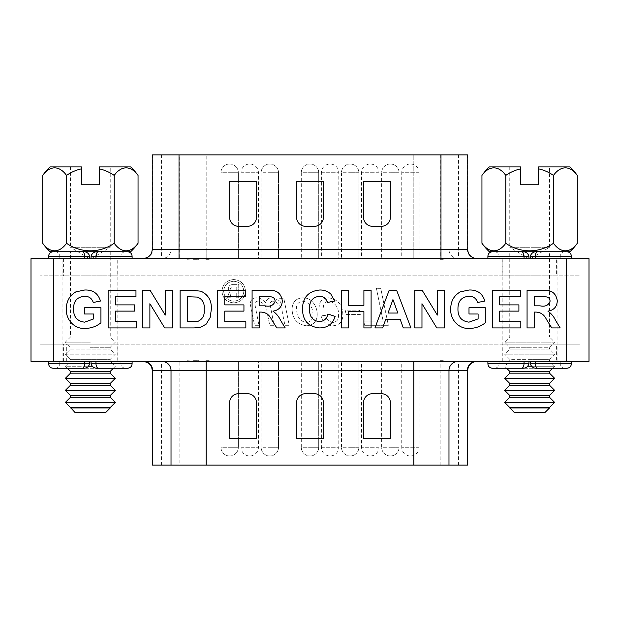 <?xml version="1.0" encoding="UTF-8"?>
<svg xmlns="http://www.w3.org/2000/svg" width="620" height="620" viewBox="0 0 620 620"><rect width="100%" height="100%" fill="white"/><g stroke="black" fill="none" stroke-linecap="round" stroke-linejoin="round"><path stroke-width="0.46" stroke-dasharray="3.1 2.33" d="M199.004 361.561L187.62 361.561L199.004 361.561L199.004 360.67L197.447 360.67L197.447 361.561M209.947 361.561L205.701 361.561L209.947 361.561L209.947 360.67L208.924 360.67L208.924 361.561M238.351 361.561L220.945 361.561L238.351 361.561L220.945 361.561L238.351 361.561L238.351 447.268L238.351 361.561M278.527 361.561L261.121 361.561L278.527 361.561L261.121 361.561L278.527 361.561L278.527 447.268L278.527 361.561M318.703 361.561L301.297 361.561L318.703 361.561L301.297 361.561L318.703 361.561L318.703 447.268L318.703 361.561M358.879 361.561L341.473 361.561L358.879 361.561L341.473 361.561L358.879 361.561L358.879 447.268L358.879 361.561M378.967 361.561L361.561 361.561L378.967 361.561L378.967 447.268A8.703 8.703 0 0 1 370.264 455.971A8.703 8.703 0 0 1 361.561 447.268L361.561 361.561M399.055 361.561L381.649 361.561L399.055 361.561L381.649 361.561L399.055 361.561L399.055 447.268L399.055 361.561M179.816 361.561L458.839 361.561L179.816 361.561L179.816 465.124L161.161 465.124L458.839 465.124L179.816 465.124M419.143 361.561L401.737 361.561L419.143 361.561L419.143 447.268A8.703 8.703 0 0 1 410.44 455.971A8.703 8.703 0 0 1 401.737 447.268L401.737 361.561M338.791 361.561L321.385 361.561L338.791 361.561L338.791 447.268A8.703 8.703 0 0 1 330.088 455.971A8.703 8.703 0 0 1 321.385 447.268L321.385 361.561M258.439 361.561L241.033 361.561L258.439 361.561L258.439 447.268A8.703 8.703 0 0 1 249.736 455.971A8.703 8.703 0 0 1 241.033 447.268L241.033 361.561M444.005 361.561L439.704 361.561L444.005 361.561L444.005 360.67L442.967 360.67L442.967 361.561M197.447 360.67L193.603 360.67L193.603 361.561M193.603 360.67L199.004 360.67M193.696 360.67L193.696 361.561M194.215 360.67L194.215 361.561M195.153 360.67L195.153 361.561M261.121 447.268L261.121 361.561L261.121 447.268A8.703 8.703 0 0 0 269.824 455.971A8.703 8.703 0 0 0 278.527 447.268A8.703 8.703 0 0 1 269.824 455.971A8.703 8.703 0 0 1 261.121 447.268L269.824 447.268L261.121 447.268M193.386 360.67L193.386 361.561M197.222 360.67L197.222 361.561M193.099 360.67L193.099 361.561M195.432 360.67L195.432 361.561M188.294 360.67L188.294 361.561L188.294 360.67M220.945 447.268L220.945 361.561L220.945 447.268A8.703 8.703 0 0 0 229.648 455.971A8.703 8.703 0 0 0 238.351 447.268A8.703 8.703 0 0 1 229.648 455.971A8.703 8.703 0 0 1 220.945 447.268L238.351 447.268L220.945 447.268M381.649 447.268L381.649 361.561L381.649 447.268A8.703 8.703 0 0 0 390.352 455.971A8.703 8.703 0 0 0 399.055 447.268A8.703 8.703 0 0 1 390.352 455.971A8.703 8.703 0 0 1 381.649 447.268L390.352 447.268L381.649 447.268M301.297 447.268L301.297 361.561L301.297 447.268A8.703 8.703 0 0 0 310 455.971A8.703 8.703 0 0 0 318.703 447.268A8.703 8.703 0 0 1 310 455.971A8.703 8.703 0 0 1 301.297 447.268L318.703 447.268L301.297 447.268M442.967 360.67L439.704 360.67L439.704 361.561L439.704 360.67L441.293 360.67L441.293 361.561L441.293 360.67L444.005 360.67M208.924 360.67L205.701 360.67L205.701 361.561L205.701 360.67L207.266 360.67L207.266 361.561L207.266 360.67L209.947 360.67M189.185 360.67L189.185 361.561M341.473 447.268L341.473 361.561L341.473 447.268A8.703 8.703 0 0 0 350.176 455.971A8.703 8.703 0 0 0 358.879 447.268A8.703 8.703 0 0 1 350.176 455.971A8.703 8.703 0 0 1 341.473 447.268L350.176 447.268L341.473 447.268M187.62 360.67L187.62 361.561M458.839 465.124L458.839 361.561M229.648 438.34L256.432 438.34L256.432 402.628A8.928 8.928 0 0 0 247.504 393.7L238.576 393.7A8.928 8.928 0 0 0 229.648 402.628L229.648 438.34L256.432 438.34L256.432 402.628A8.928 8.928 0 0 0 247.504 393.7L238.576 393.7A8.928 8.928 0 0 0 229.648 402.628L229.648 438.34L256.432 438.34L256.432 402.628A8.928 8.928 0 0 0 247.504 393.7L238.576 393.7A8.928 8.928 0 0 0 229.648 402.628L229.648 438.34L256.432 438.34L256.432 402.628A8.928 8.928 0 0 0 247.504 393.7L238.576 393.7A8.928 8.928 0 0 0 229.648 402.628L229.648 438.34L229.648 402.628A8.928 8.928 0 0 1 238.576 393.7L247.504 393.7A8.928 8.928 0 0 1 256.432 402.628L256.432 438.34L229.648 438.34L229.648 402.628A8.928 8.928 0 0 1 238.576 393.7L247.504 393.7A8.928 8.928 0 0 1 256.432 402.628L256.432 438.34L229.648 438.34L229.648 402.628A8.928 8.928 0 0 1 238.576 393.7L247.504 393.7A8.928 8.928 0 0 1 256.432 402.628L256.432 438.34L229.648 438.34M296.608 438.34L323.392 438.34L323.392 402.628A8.928 8.928 0 0 0 314.464 393.7L305.536 393.7A8.928 8.928 0 0 0 296.608 402.628L296.608 438.34L323.392 438.34L323.392 402.628A8.928 8.928 0 0 0 314.464 393.7L305.536 393.7A8.928 8.928 0 0 0 296.608 402.628L296.608 438.34L323.392 438.34L323.392 402.628A8.928 8.928 0 0 0 314.464 393.7L305.536 393.7A8.928 8.928 0 0 0 296.608 402.628L296.608 438.34L323.392 438.34L323.392 402.628A8.928 8.928 0 0 0 314.464 393.7L305.536 393.7A8.928 8.928 0 0 0 296.608 402.628L296.608 438.34L296.608 402.628A8.928 8.928 0 0 1 305.536 393.7L314.464 393.7A8.928 8.928 0 0 1 323.392 402.628L323.392 438.34L296.608 438.34L296.608 402.628A8.928 8.928 0 0 1 305.536 393.7L314.464 393.7A8.928 8.928 0 0 1 323.392 402.628L323.392 438.34L296.608 438.34L296.608 402.628A8.928 8.928 0 0 1 305.536 393.7L314.464 393.7A8.928 8.928 0 0 1 323.392 402.628L323.392 438.34L296.608 438.34M363.568 438.34L390.352 438.34L390.352 402.628A8.928 8.928 0 0 0 381.424 393.7L372.496 393.7A8.928 8.928 0 0 0 363.568 402.628L363.568 438.34L390.352 438.34L390.352 402.628A8.928 8.928 0 0 0 381.424 393.7L372.496 393.7A8.928 8.928 0 0 0 363.568 402.628L363.568 438.34L390.352 438.34L390.352 402.628A8.928 8.928 0 0 0 381.424 393.7L372.496 393.7A8.928 8.928 0 0 0 363.568 402.628L363.568 438.34L390.352 438.34L390.352 402.628A8.928 8.928 0 0 0 381.424 393.7L372.496 393.7A8.928 8.928 0 0 0 363.568 402.628L363.568 438.34L363.568 402.628A8.928 8.928 0 0 1 372.496 393.7L381.424 393.7A8.928 8.928 0 0 1 390.352 402.628L390.352 438.34L363.568 438.34L363.568 402.628A8.928 8.928 0 0 1 372.496 393.7L381.424 393.7A8.928 8.928 0 0 1 390.352 402.628L390.352 438.34L363.568 438.34L363.568 402.628A8.928 8.928 0 0 1 372.496 393.7L381.424 393.7A8.928 8.928 0 0 1 390.352 402.628L390.352 438.34L363.568 438.34M152.233 465.124L467.767 465.124M476.695 361.561L143.305 361.561L476.695 361.561M556.411 361.561L502.843 361.561L556.411 361.561L556.411 344.147L502.843 344.147L556.411 344.147M39.928 361.336L39.928 344.147L39.928 361.561L580.072 361.561L580.072 344.147L553.288 344.147L580.072 344.147L580.072 361.336M117.157 361.561L63.589 361.561L117.157 361.561L117.157 344.147L63.589 344.147L117.157 344.147M66.712 361.336L66.712 344.147L553.288 344.147L39.928 344.147L66.712 344.147L66.712 361.561M502.843 361.561L502.843 344.147M63.589 361.561L63.589 344.147M199.004 258.439L187.62 258.439L199.004 258.439L199.004 259.331L197.447 259.331L197.447 258.439M209.947 258.439L205.701 258.439L209.947 258.439L209.947 259.331L208.924 259.331L208.924 258.439M238.351 258.439L220.945 258.439L238.351 258.439L220.945 258.439L238.351 258.439L238.351 172.732L238.351 258.439M278.527 258.439L261.121 258.439L278.527 258.439L261.121 258.439L278.527 258.439L278.527 172.732L278.527 258.439M318.703 258.439L301.297 258.439L318.703 258.439L301.297 258.439L318.703 258.439L318.703 172.732L318.703 258.439M358.879 258.439L341.473 258.439L358.879 258.439L341.473 258.439L358.879 258.439L358.879 172.732L358.879 258.439M378.967 258.439L361.561 258.439L378.967 258.439L378.967 172.732A8.703 8.703 0 0 0 370.264 164.029A8.703 8.703 0 0 0 361.561 172.732L361.561 258.439M399.055 258.439L381.649 258.439L399.055 258.439L381.649 258.439L399.055 258.439L399.055 172.732L399.055 258.439M179.816 258.439L458.839 258.439L179.816 258.439L179.816 154.876L161.161 154.876L458.839 154.876L179.816 154.876M419.143 258.439L401.737 258.439L419.143 258.439L419.143 172.732A8.703 8.703 0 0 0 410.44 164.029A8.703 8.703 0 0 0 401.737 172.732L401.737 258.439M338.791 258.439L321.385 258.439L338.791 258.439L338.791 172.732A8.703 8.703 0 0 0 330.088 164.029A8.703 8.703 0 0 0 321.385 172.732L321.385 258.439M258.439 258.439L241.033 258.439L258.439 258.439L258.439 172.732A8.703 8.703 0 0 0 249.736 164.029A8.703 8.703 0 0 0 241.033 172.732L241.033 258.439M444.005 258.439L439.704 258.439L444.005 258.439L444.005 259.331L442.967 259.331L442.967 258.439M197.447 259.331L193.603 259.331L193.603 258.439M193.603 259.331L199.004 259.331M193.696 259.331L193.696 258.439M194.215 259.331L194.215 258.439M195.153 259.331L195.153 258.439M261.121 172.732L261.121 258.439L261.121 172.732A8.703 8.703 0 0 1 269.824 164.029A8.703 8.703 0 0 1 278.527 172.732A8.703 8.703 0 0 0 269.824 164.029A8.703 8.703 0 0 0 261.121 172.732L269.824 172.732L261.121 172.732M193.386 259.331L193.386 258.439M197.222 259.331L197.222 258.439M193.099 259.331L193.099 258.439M195.432 259.331L195.432 258.439M188.294 259.331L188.294 258.439L188.294 259.331M220.945 172.732L220.945 258.439L220.945 172.732A8.703 8.703 0 0 1 229.648 164.029A8.703 8.703 0 0 1 238.351 172.732A8.703 8.703 0 0 0 229.648 164.029A8.703 8.703 0 0 0 220.945 172.732L238.351 172.732L220.945 172.732M381.649 172.732L381.649 258.439L381.649 172.732A8.703 8.703 0 0 1 390.352 164.029A8.703 8.703 0 0 1 399.055 172.732A8.703 8.703 0 0 0 390.352 164.029A8.703 8.703 0 0 0 381.649 172.732L390.352 172.732L381.649 172.732M301.297 172.732L301.297 258.439L301.297 172.732A8.703 8.703 0 0 1 310 164.029A8.703 8.703 0 0 1 318.703 172.732A8.703 8.703 0 0 0 310 164.029A8.703 8.703 0 0 0 301.297 172.732L318.703 172.732L301.297 172.732M442.967 259.331L439.704 259.331L439.704 258.439L439.704 259.331L441.293 259.331L441.293 258.439L441.293 259.331L444.005 259.331M208.924 259.331L205.701 259.331L205.701 258.439L205.701 259.331L207.266 259.331L207.266 258.439L207.266 259.331L209.947 259.331M189.185 259.331L189.185 258.439M341.473 172.732L341.473 258.439L341.473 172.732A8.703 8.703 0 0 1 350.176 164.029A8.703 8.703 0 0 1 358.879 172.732A8.703 8.703 0 0 0 350.176 164.029A8.703 8.703 0 0 0 341.473 172.732L350.176 172.732L341.473 172.732M187.62 259.331L187.62 258.439M458.839 154.876L458.839 258.439M229.648 181.66L256.432 181.66L256.432 217.372A8.928 8.928 0 0 1 247.504 226.3L238.576 226.3A8.928 8.928 0 0 1 229.648 217.372L229.648 181.66L256.432 181.66L256.432 217.372A8.928 8.928 0 0 1 247.504 226.3L238.576 226.3A8.928 8.928 0 0 1 229.648 217.372L229.648 181.66L256.432 181.66L256.432 217.372A8.928 8.928 0 0 1 247.504 226.3L238.576 226.3A8.928 8.928 0 0 1 229.648 217.372L229.648 181.66L256.432 181.66L256.432 217.372A8.928 8.928 0 0 1 247.504 226.3L238.576 226.3A8.928 8.928 0 0 1 229.648 217.372L229.648 181.66L229.648 217.372A8.928 8.928 0 0 0 238.576 226.3L247.504 226.3A8.928 8.928 0 0 0 256.432 217.372L256.432 181.66L229.648 181.66L229.648 217.372A8.928 8.928 0 0 0 238.576 226.3L247.504 226.3A8.928 8.928 0 0 0 256.432 217.372L256.432 181.66L229.648 181.66L229.648 217.372A8.928 8.928 0 0 0 238.576 226.3L247.504 226.3A8.928 8.928 0 0 0 256.432 217.372L256.432 181.66L229.648 181.66M296.608 181.66L323.392 181.66L323.392 217.372A8.928 8.928 0 0 1 314.464 226.3L305.536 226.3A8.928 8.928 0 0 1 296.608 217.372L296.608 181.66L323.392 181.66L323.392 217.372A8.928 8.928 0 0 1 314.464 226.3L305.536 226.3A8.928 8.928 0 0 1 296.608 217.372L296.608 181.66L323.392 181.66L323.392 217.372A8.928 8.928 0 0 1 314.464 226.3L305.536 226.3A8.928 8.928 0 0 1 296.608 217.372L296.608 181.66L323.392 181.66L323.392 217.372A8.928 8.928 0 0 1 314.464 226.3L305.536 226.3A8.928 8.928 0 0 1 296.608 217.372L296.608 181.66L296.608 217.372A8.928 8.928 0 0 0 305.536 226.3L314.464 226.3A8.928 8.928 0 0 0 323.392 217.372L323.392 181.66L296.608 181.66L296.608 217.372A8.928 8.928 0 0 0 305.536 226.3L314.464 226.3A8.928 8.928 0 0 0 323.392 217.372L323.392 181.66L296.608 181.66L296.608 217.372A8.928 8.928 0 0 0 305.536 226.3L314.464 226.3A8.928 8.928 0 0 0 323.392 217.372L323.392 181.66L296.608 181.66M363.568 181.66L390.352 181.66L390.352 217.372A8.928 8.928 0 0 1 381.424 226.3L372.496 226.3A8.928 8.928 0 0 1 363.568 217.372L363.568 181.66L390.352 181.66L390.352 217.372A8.928 8.928 0 0 1 381.424 226.3L372.496 226.3A8.928 8.928 0 0 1 363.568 217.372L363.568 181.66L390.352 181.66L390.352 217.372A8.928 8.928 0 0 1 381.424 226.3L372.496 226.3A8.928 8.928 0 0 1 363.568 217.372L363.568 181.66L390.352 181.66L390.352 217.372A8.928 8.928 0 0 1 381.424 226.3L372.496 226.3A8.928 8.928 0 0 1 363.568 217.372L363.568 181.66L363.568 217.372A8.928 8.928 0 0 0 372.496 226.3L381.424 226.3A8.928 8.928 0 0 0 390.352 217.372L390.352 181.66L363.568 181.66L363.568 217.372A8.928 8.928 0 0 0 372.496 226.3L381.424 226.3A8.928 8.928 0 0 0 390.352 217.372L390.352 181.66L363.568 181.66L363.568 217.372A8.928 8.928 0 0 0 372.496 226.3L381.424 226.3A8.928 8.928 0 0 0 390.352 217.372L390.352 181.66L363.568 181.66M467.767 154.876L152.233 154.876M476.695 258.439L143.305 258.439L476.695 258.439M556.411 258.439L502.843 258.439L556.411 258.439L556.411 275.853L502.843 275.853L556.411 275.853M580.072 258.664L580.072 275.853L580.072 258.439L39.928 258.439L39.928 275.853L580.072 275.853L39.928 275.853L39.928 258.664M117.157 258.439L63.589 258.439L117.157 258.439L117.157 275.853L63.589 275.853L117.157 275.853M502.843 258.439L502.843 275.853M63.589 258.439L63.589 275.853M90.373 337.009L110.236 337.009L90.373 337.009M90.373 342.139L65.371 342.139L90.373 342.139M90.373 347.278L110.236 347.278L90.373 347.278M90.373 251.743L110.236 251.743L70.51 251.743L90.373 251.743L70.51 251.743L70.51 337.009L65.371 342.139L70.51 347.278L70.51 349.06L110.236 349.06L70.51 349.06L65.371 354.19L115.367 354.19L65.371 354.19L70.51 359.329L110.236 359.329L70.51 359.329L70.51 361.111L110.236 361.111L70.51 361.111L65.371 366.25L88.582 366.25M50.05 251.743L130.696 251.743M138.051 243.265A41.462 20.731 90 0 1 114.212 243.265A41.462 41.462 0 0 1 66.534 243.265A41.462 20.731 -90 0 1 42.695 243.265M42.695 175.413A41.462 20.731 -90 0 1 66.534 175.413L66.534 243.265M130.696 166.927L99.301 166.927L110.236 166.927L99.301 166.927L99.301 184.783L90.373 184.783L99.301 184.783L99.301 166.927L99.301 184.783L81.445 184.783L81.445 168.842A41.462 41.462 0 0 0 66.534 175.413M99.301 168.842A41.462 41.462 0 0 1 114.212 175.413L114.212 243.265M114.212 175.413A41.462 20.731 90 0 1 138.051 175.413M50.05 166.927L81.445 166.927L81.445 168.842M90.373 184.783L81.445 184.783L81.445 166.927L81.445 184.783L90.373 184.783M92.163 366.25L65.371 366.25L67.379 368.257M81.445 166.927L70.51 166.927L70.51 247.279L110.236 247.279L70.51 247.279L90.373 259.214L110.236 247.279L110.236 166.927M110.236 371.38L70.51 371.38M70.51 373.163L110.236 373.163M115.367 378.301L65.371 378.301M110.236 383.431L70.51 383.431M70.51 385.221L110.236 385.221M115.367 390.352L65.371 390.352M110.236 395.483L70.51 395.483M70.51 397.273L110.236 397.273M115.367 402.403L65.371 402.403M110.236 407.542L70.51 407.542M110.236 407.983L70.51 407.983M74.974 412.447L105.772 412.447M555.636 320.509L560.178 327.918L551.761 327.918L546.437 319.416C544.244 314.704 540.725 312.255 535.874 312.077L534.262 312.077L534.262 327.918L527.062 327.918L527.062 290.486L542.771 290.486C551.219 289.524 556.055 292.981 557.295 300.855C556.985 306.799 553.854 310.233 547.909 311.147C551.296 313.557 553.877 316.673 555.636 320.509M540.384 296.724L534.262 296.724L534.262 305.838L540.059 305.838C545.244 306.923 548.591 305.373 550.095 301.188C549.948 298.685 548.615 297.244 546.104 296.841L540.384 296.724M485.313 322.795C480.709 326.476 475.447 328.344 469.518 328.399C458.839 329.282 450.012 319.502 450.763 309.07C450.647 301.444 453.817 295.709 460.265 291.857L469.115 290.005C477.284 289.734 482.531 293.415 484.832 301.041L477.64 302.483C476.253 298.367 473.386 296.29 469.014 296.244C461.567 296.918 457.886 301.095 457.963 308.768C457.723 316.727 461.404 321.191 468.999 322.16L478.113 318.882L478.113 313.999L468.999 313.999L468.999 307.76L485.313 307.76L485.313 322.795M245.381 296.724L224.742 296.724L224.742 304.885L243.939 304.885L243.939 311.116L224.742 311.116L224.742 321.679L245.853 321.679L245.853 327.918L217.542 327.918L217.542 290.486L245.381 290.486L245.381 296.724M164.688 327.918L149.885 303.699L149.885 327.918L142.685 327.918L142.685 290.486L150.203 290.486L165.238 315.076L165.238 290.486L172.438 290.486L172.438 327.918L164.688 327.918M210.165 317.525L206.173 324.136L200.896 327.12L194.246 327.918L180.11 327.918L180.11 290.486L193.843 290.486L200.927 291.199C208.413 294.779 211.87 300.901 211.304 309.558L210.165 317.525M437.325 290.486L444.525 290.486L444.525 327.918L436.782 327.918L421.972 303.699L421.972 327.918L414.772 327.918L414.772 290.486L422.29 290.486L437.325 315.076L437.325 290.486M134.525 304.885L134.525 311.116L115.328 311.116L115.328 321.679L136.447 321.679L136.447 327.918L108.136 327.918L108.136 290.486L135.966 290.486L135.966 296.724L115.328 296.724L115.328 304.885L134.525 304.885M385.779 319.277L382.618 327.918L374.945 327.918L389.089 290.486L396.715 290.486L410.936 327.918L403.302 327.918L400.148 319.277L385.779 319.277M302.483 309.279C302.591 297.538 308.365 291.113 319.812 290.005C324.051 289.912 327.732 291.276 330.847 294.097L334.637 301.041L327.438 302.483C326.252 298.437 323.539 296.36 319.308 296.244C312.449 297.267 309.24 301.436 309.682 308.737C309.124 316.216 312.317 320.524 319.261 321.679C324.004 321.315 326.887 318.757 327.918 313.999L335.11 316.401C332.762 324.035 327.577 327.872 319.556 327.918C308.45 326.825 302.762 320.618 302.483 309.279M73.579 308.768C73.338 316.727 77.019 321.191 84.615 322.16L93.736 318.882L93.736 313.999L84.615 313.999L84.615 307.76L100.936 307.76L100.936 322.795C96.332 326.476 91.062 328.344 85.134 328.399C74.454 329.282 65.635 319.502 66.386 309.07C66.27 301.444 69.44 295.709 75.88 291.857L84.731 290.005C92.907 289.734 98.146 293.415 100.456 301.041L93.256 302.483C91.876 298.367 89.001 296.29 84.63 296.244C77.19 296.918 73.509 301.095 73.579 308.768M363.909 290.486L371.101 290.486L371.101 327.918L363.909 327.918L363.909 311.596L348.548 311.596L348.548 327.918L341.349 327.918L341.349 290.486L348.548 290.486L348.548 305.358L363.909 305.358L363.909 290.486M518.909 304.885L518.909 311.116L499.712 311.116L499.712 321.679L520.823 321.679L520.823 327.918L492.512 327.918L492.512 290.486L520.343 290.486L520.343 296.724L499.712 296.724L499.712 304.885L518.909 304.885M252.092 290.486L267.801 290.486C276.249 289.524 281.085 292.981 282.325 300.855C282.015 306.799 278.884 310.233 272.94 311.147C276.326 313.557 278.907 316.673 280.666 320.509L285.208 327.918L276.791 327.918L271.467 319.416C269.274 314.704 265.755 312.255 260.904 312.077L259.292 312.077L259.292 327.918L252.092 327.918L252.092 290.486M528.961 258.664L487.893 258.664L528.961 258.439M535.207 258.664L571.369 258.664L535.207 258.439M529.627 258.664L557.086 258.664L529.627 258.664M90.373 258.664L48.631 258.664L90.373 258.664M589 258.664L31 258.664L31 361.336L53.32 361.336L53.32 258.664M89.698 361.336L132.107 361.336L48.631 361.336L89.698 361.561M528.961 361.336L571.369 361.336L487.893 361.336L528.961 361.561M529.627 361.336L557.086 361.336L529.627 361.336M90.373 361.336L62.915 361.336L90.373 361.336M566.68 258.664L566.68 361.336L53.32 361.336M566.68 361.336L589 361.336M197.385 297.081L187.31 296.724L187.31 321.679L198.028 321.315C202.825 319.037 204.856 315.007 204.104 309.217C204.809 303.226 202.562 299.181 197.385 297.081M388.035 313.038L397.854 313.038L392.94 299.599L388.035 313.038M265.414 296.724L259.292 296.724L259.292 305.838L265.089 305.838C270.274 306.923 273.622 305.373 275.133 301.188C274.978 298.685 273.645 297.244 271.134 296.841L265.414 296.724M284.921 325.314L289.253 325.314L283.813 298.29L279.473 298.29L280.449 303.118C278.334 299.964 275.443 298.197 271.793 297.817C268.476 297.925 266.406 299.584 265.585 302.793C263.392 299.739 260.454 298.081 256.781 297.817C252.572 297.918 250.395 300.065 250.255 304.265L254.58 325.314L258.92 325.314L254.843 304.025C254.983 302.142 256.006 301.18 257.928 301.134C263.601 302.49 266.662 306.264 267.112 312.457L269.747 325.314L274.087 325.314L270.01 304.133C270.103 302.289 271.064 301.289 272.893 301.134C278.659 302.591 281.821 306.466 282.387 312.751L284.921 325.314L289.253 325.314L283.813 298.29L279.473 298.29L280.449 303.118C278.334 299.964 275.443 298.197 271.793 297.817C268.476 297.925 266.406 299.584 265.585 302.793C263.392 299.739 260.454 298.081 256.781 297.817C252.572 297.918 250.395 300.065 250.255 304.265L254.58 325.314L258.92 325.314L254.843 304.025C254.983 302.142 256.006 301.18 257.928 301.134C263.601 302.49 266.662 306.264 267.112 312.457L269.747 325.314L274.087 325.314L270.01 304.133C270.103 302.289 271.064 301.289 272.893 301.134C278.659 302.591 281.821 306.466 282.387 312.751L284.921 325.314M333.072 322.47C329.019 321.827 326.43 319.455 325.283 315.355L321.021 315.836C322.857 321.927 326.88 325.244 333.072 325.787C339.466 325.19 342.721 321.625 342.821 315.076C342.759 305.055 338.009 299.297 328.561 297.817C322.702 298.034 319.556 301.033 319.122 306.822L323.384 307.303C323.462 303.544 325.329 301.49 328.98 301.134C335.699 302.994 338.892 307.753 338.559 315.402C338.714 319.463 336.885 321.819 333.072 322.47C329.019 321.827 326.43 319.455 325.283 315.355L321.021 315.836C322.857 321.927 326.88 325.244 333.072 325.787C339.466 325.19 342.721 321.625 342.821 315.076C342.759 305.055 338.009 299.297 328.561 297.817C322.702 298.034 319.556 301.033 319.122 306.822L323.384 307.303C323.462 303.544 325.329 301.49 328.98 301.134C335.699 302.994 338.892 307.753 338.559 315.402C338.714 319.463 336.885 321.819 333.072 322.47M364.63 325.314L388.329 325.314L380.75 288.339L376.41 288.339L383.113 321.044L363.684 321.044L364.63 325.314L388.329 325.314L380.75 288.339L376.41 288.339L383.113 321.044L363.684 321.044L364.63 325.314M346.138 314.41L360.36 314.41L359.414 310.147L345.193 310.147L346.138 314.41L360.36 314.41L359.414 310.147L345.193 310.147L346.138 314.41M306.388 325.787C313.185 325.376 316.797 321.796 317.223 315.022C317.324 310.116 315.797 305.792 312.658 302.056C309.992 299.181 306.699 297.771 302.769 297.817C295.918 298.336 292.361 302.064 292.097 309C292.291 318.75 297.05 324.345 306.388 325.787C313.185 325.376 316.797 321.796 317.223 315.022C317.324 310.116 315.797 305.792 312.658 302.056C309.992 299.181 306.699 297.771 302.769 297.817C295.918 298.336 292.361 302.064 292.097 309C292.291 318.75 297.05 324.345 306.388 325.787M233.732 279.55C226.61 280.201 222.673 284.084 221.929 291.199C222.65 298.321 226.587 302.219 233.732 302.885C240.862 302.227 244.807 298.352 245.559 291.253C244.83 284.107 240.893 280.209 233.732 279.55C226.61 280.201 222.673 284.084 221.929 291.199C222.65 298.321 226.587 302.219 233.732 302.885C240.862 302.227 244.807 298.352 245.559 291.253C244.83 284.107 240.893 280.209 233.732 279.55M492.357 251.743L537.835 251.743M549.49 251.743L509.764 251.743L549.49 251.743L549.49 337.009L529.627 337.009L549.49 337.009L554.629 342.139L529.627 342.139L554.629 342.139L549.49 347.278L529.627 347.278L549.49 347.278L549.49 349.06L529.627 349.06L549.49 349.06L554.629 354.19L529.627 354.19L554.629 354.19L549.49 359.329L529.627 359.329L549.49 359.329L549.49 361.111L529.627 361.111L549.49 361.111L554.629 366.25L527.837 366.25M53.095 251.743L98.58 251.743M53.095 368.257L127.642 368.257M537.835 368.257L522.365 368.257M98.58 368.257L82.165 368.257M492.357 368.257L566.905 368.257M243.846 291.253C243.203 297.321 239.824 300.638 233.709 301.18C227.618 300.607 224.262 297.282 223.642 291.214C224.269 285.146 227.625 281.829 233.709 281.255C239.847 281.805 243.226 285.138 243.846 291.253C243.203 297.321 239.824 300.638 233.709 301.18C227.618 300.607 224.262 297.282 223.642 291.214C224.269 285.146 227.625 281.829 233.709 281.255C239.847 281.805 243.226 285.138 243.846 291.253M296.368 308.923C296.337 304.335 298.522 301.738 302.917 301.134C309.644 302.754 312.992 307.257 312.961 314.635C313.046 319.277 310.86 321.888 306.412 322.47C301.522 321.695 298.445 318.804 297.158 313.813L296.368 308.923C296.337 304.335 298.522 301.738 302.917 301.134C309.644 302.754 312.992 307.257 312.961 314.635C313.046 319.277 310.86 321.888 306.412 322.47C301.522 321.695 298.445 318.804 297.158 313.813L296.368 308.923M238.723 297.763L238.723 284.673L233.19 284.673C230.384 284.44 228.811 285.657 228.478 288.339L228.718 290.059L230.028 291.229L228.478 294.206L227.625 297.763L230.183 297.763L230.47 294.632C230.725 293.221 231.64 292.656 233.213 292.927L236.731 292.927L236.731 297.763L238.723 297.763L238.723 284.673L233.19 284.673C230.384 284.44 228.811 285.657 228.478 288.339L228.718 290.059L230.028 291.229L228.478 294.206L227.625 297.763L230.183 297.763L230.47 294.632C230.725 293.221 231.64 292.656 233.213 292.927L236.731 292.927L236.731 297.763L238.723 297.763M230.47 288.788C230.718 287.354 231.632 286.742 233.221 286.952L236.731 286.952L236.731 290.648L231.276 290.331L230.47 288.788C230.718 287.354 231.632 286.742 233.221 286.952L236.731 286.952L236.731 290.648L231.276 290.331L230.47 288.788M529.627 337.009L509.764 337.009L529.627 337.009M529.627 342.139L504.634 342.139L529.627 342.139M529.627 347.278L509.764 347.278L529.627 347.278M529.627 251.743L509.764 251.743L509.764 337.009L504.634 342.139L509.764 347.278L509.764 349.06L529.627 349.06L509.764 349.06L504.634 354.19L529.627 354.19L504.634 354.19L509.764 359.329L529.627 359.329L509.764 359.329L509.764 361.111L529.627 361.111L509.764 361.111L504.634 366.25L506.641 368.257M489.304 251.743L569.951 251.743M577.305 243.265A41.462 20.731 90 0 1 553.466 243.265A41.462 41.462 0 0 1 505.788 243.265A41.462 20.731 -90 0 1 481.949 243.265M481.949 175.413A41.462 20.731 -90 0 1 505.788 175.413L505.788 243.265M569.951 166.927L538.555 166.927L549.49 166.927L538.555 166.927L538.555 184.783L529.627 184.783L538.555 184.783L538.555 166.927L538.555 184.783L520.699 184.783L520.699 168.842A41.462 41.462 0 0 0 505.788 175.413M538.555 168.842A41.462 41.462 0 0 1 553.466 175.413L553.466 243.265M553.466 175.413A41.462 20.731 90 0 1 577.305 175.413M489.304 166.927L520.699 166.927L520.699 168.842M529.627 184.783L520.699 184.783L520.699 166.927L520.699 184.783L529.627 184.783M531.418 366.25L554.629 366.25L552.621 368.257M520.699 166.927L509.764 166.927L509.764 247.279L549.49 247.279L509.764 247.279L529.627 259.214L549.49 247.279L549.49 166.927M549.49 371.38L509.764 371.38M509.764 373.163L549.49 373.163M554.629 378.301L504.634 378.301M549.49 383.431L509.764 383.431M509.764 385.221L549.49 385.221M554.629 390.352L504.634 390.352M549.49 395.483L509.764 395.483M509.764 397.273L549.49 397.273M554.629 402.403L504.634 402.403M549.49 407.542L509.764 407.542M549.49 407.983L509.764 407.983M514.228 412.447L545.027 412.447M278.527 447.268L269.824 447.268L278.527 447.268M378.967 447.268L361.561 447.268L378.967 447.268M321.385 447.268L338.791 447.268L321.385 447.268M399.055 447.268L390.352 447.268L399.055 447.268M358.879 447.268L350.176 447.268L358.879 447.268M238.351 447.268L229.648 447.268L238.351 447.268M419.143 447.268L401.737 447.268L419.143 447.268M458.568 465.124L458.568 361.561M152.233 370.489L179.017 370.489L179.017 361.561L179.017 465.124L179.017 370.489L440.983 370.489L440.983 465.124L440.983 361.561L440.983 370.489L467.767 370.489M318.703 447.268L310 447.268L318.703 447.268M440.185 465.124L440.185 361.561M241.033 447.268L258.439 447.268L241.033 447.268M206.189 465.124L206.189 361.561M413.811 465.124L413.811 361.561M161.433 465.124L161.433 361.561M278.527 172.732L269.824 172.732L278.527 172.732M378.967 172.732L361.561 172.732L378.967 172.732M321.385 172.732L338.791 172.732L321.385 172.732M399.055 172.732L390.352 172.732L399.055 172.732M358.879 172.732L350.176 172.732L358.879 172.732M238.351 172.732L229.648 172.732L238.351 172.732M419.143 172.732L401.737 172.732L419.143 172.732M458.568 154.876L458.568 258.439M440.983 154.876L440.983 258.439M318.703 172.732L310 172.732L318.703 172.732M440.185 154.876L440.185 258.439M241.033 172.732L258.439 172.732L241.033 172.732M448.981 154.876L448.981 249.511L413.811 249.511L413.811 258.439L413.811 154.876L413.811 249.511L206.189 249.511L206.189 154.876L206.189 258.439L206.189 249.511L152.233 249.511M179.017 154.876L179.017 258.439M161.433 154.876L161.433 258.439M171.019 154.876L171.019 249.511A8.928 8.789 -90 0 1 162.231 258.439M467.356 154.876L467.356 249.511L448.981 249.511A8.928 8.789 90 0 0 457.769 258.439M152.644 154.876L152.644 249.511A8.928 8.789 -90 0 1 143.856 258.439M467.767 249.511L467.356 249.511A8.928 8.789 90 0 0 476.144 258.439M530.302 256.207L571.369 256.207M91.039 256.207L132.107 256.207M48.631 256.207L89.698 256.207M487.893 256.207L528.961 256.207M132.107 363.793L48.631 363.793M528.961 363.793L530.302 363.793M89.698 363.793L91.039 363.793M571.369 363.793L487.893 363.793M161.161 465.124L161.161 361.561M161.161 154.876L161.161 258.439M110.236 251.743L110.236 337.009L115.367 342.139L110.236 347.278L110.236 349.06L115.367 354.19L110.236 359.329L110.236 361.111L115.367 366.25L113.359 368.257M564.673 251.743C561.937 252.038 560.449 253.526 560.209 256.207L560.209 258.664M125.41 251.743C122.675 252.038 121.187 253.526 120.947 256.207L120.947 258.664M557.086 361.336L557.086 258.664M55.327 251.743C58.063 252.038 59.551 253.526 59.791 256.207L59.791 258.664M494.589 251.743C497.325 252.038 498.813 253.526 499.054 256.207L499.054 258.664M117.823 361.336L117.823 258.664M502.177 361.336L502.177 258.664M62.915 361.336L62.915 258.664M564.673 368.257C561.937 367.962 560.449 366.474 560.209 363.793L560.209 361.336M494.589 368.257C497.325 367.962 498.813 366.474 499.054 363.793L499.054 361.336M125.41 368.257C122.675 367.962 121.187 366.474 120.947 363.793L120.947 361.336M55.327 368.257C58.063 367.962 59.551 366.474 59.791 363.793L59.791 361.336"/><path stroke-width="0.93" d="M476.695 361.561A8.928 8.928 0 0 0 467.767 370.489L467.767 465.124L152.233 465.124L152.233 370.489C151.706 365.064 148.73 362.088 143.305 361.561M296.608 438.34L296.608 402.628A8.928 8.928 0 0 1 305.536 393.7L314.464 393.7A8.928 8.928 0 0 1 323.392 402.628L323.392 438.34L296.608 438.34M363.568 438.34L363.568 402.628A8.928 8.928 0 0 1 372.496 393.7L381.424 393.7A8.928 8.928 0 0 1 390.352 402.628L390.352 438.34L363.568 438.34M229.648 438.34L229.648 402.628A8.928 8.928 0 0 1 238.576 393.7L247.504 393.7A8.928 8.928 0 0 1 256.432 402.628L256.432 438.34L229.648 438.34M580.072 361.336L39.928 361.336M179.017 154.876L179.017 249.511L152.233 249.511L152.233 154.876L467.767 154.876L467.767 249.511A8.928 8.928 0 0 0 476.695 258.439M296.608 217.372A8.928 8.928 0 0 0 305.536 226.3L314.464 226.3A8.928 8.928 0 0 0 323.392 217.372L323.392 181.66L296.608 181.66L296.608 217.372M363.568 217.372A8.928 8.928 0 0 0 372.496 226.3L381.424 226.3A8.928 8.928 0 0 0 390.352 217.372L390.352 181.66L363.568 181.66L363.568 217.372M229.648 181.66L229.648 217.372A8.928 8.928 0 0 0 238.576 226.3L247.504 226.3A8.928 8.928 0 0 0 256.432 217.372L256.432 181.66L229.648 181.66M39.928 258.664L580.072 258.664M132.107 258.439L132.107 256.207L95.953 256.207C96.27 253.262 97.146 251.774 98.58 251.743L90.373 251.743M130.696 251.743L50.05 251.743A58.52 58.52 0 0 1 42.695 243.265A41.462 20.731 -90 0 0 66.534 243.265A41.462 41.462 0 0 0 114.212 243.265A41.462 20.731 90 0 0 138.051 243.265A58.52 58.52 0 0 1 130.696 251.743M99.301 168.842L99.301 166.927L130.696 166.927A58.52 58.52 0 0 1 138.051 175.413A41.462 20.731 90 0 0 114.212 175.413A41.462 41.462 0 0 0 99.301 168.842L99.301 184.783L81.445 184.783L81.445 168.842A41.462 41.462 0 0 0 66.534 175.413A41.462 20.731 -90 0 0 42.695 175.413L42.695 243.265M138.051 175.413L138.051 243.265M66.534 175.413L66.534 243.265M114.212 175.413L114.212 243.265M81.445 168.842L81.445 166.927L50.05 166.927A58.52 58.52 0 0 0 42.695 175.413M88.582 366.25L92.163 366.25M70.51 166.927L81.445 166.927M110.236 371.38L110.236 373.163L70.51 373.163L70.51 371.38L110.236 371.38L113.359 368.257M70.51 373.163L65.371 378.301L115.367 378.301L110.236 373.163M110.236 383.431L110.236 385.221L70.51 385.221L70.51 383.431L110.236 383.431L115.367 378.301M70.51 385.221L65.371 390.352L115.367 390.352L110.236 385.221M110.236 395.483L110.236 397.273L70.51 397.273L70.51 395.483L110.236 395.483L115.367 390.352M70.51 397.273L65.371 402.403L115.367 402.403L110.236 397.273M70.51 407.983L110.236 407.983L105.772 412.447L74.974 412.447L70.51 407.542L110.236 407.542L115.367 402.403M555.636 320.509L560.178 327.918L551.761 327.918L546.437 319.416C544.244 314.704 540.725 312.255 535.874 312.077L534.262 312.077L534.262 327.918L527.062 327.918L527.062 290.486L542.771 290.486C551.219 289.524 556.055 292.981 557.295 300.855C556.985 306.799 553.854 310.233 547.909 311.147C551.296 313.557 553.877 316.673 555.636 320.509M520.823 327.918L492.512 327.918L492.512 290.486L520.343 290.486L520.343 296.724L499.712 296.724L499.712 304.885L518.909 304.885L518.909 311.116L499.712 311.116L499.712 321.679L520.823 321.679L520.823 327.918M421.972 327.918L414.772 327.918L414.772 290.486L422.29 290.486L437.325 315.076L437.325 290.486L444.525 290.486L444.525 327.918L436.782 327.918L421.972 303.699L421.972 327.918M348.548 327.918L341.349 327.918L341.349 290.486L348.548 290.486L348.548 305.358L363.909 305.358L363.909 290.486L371.101 290.486L371.101 327.918L363.909 327.918L363.909 311.596L348.548 311.596L348.548 327.918M259.292 327.918L252.092 327.918L252.092 290.486L267.801 290.486C276.249 289.524 281.085 292.981 282.325 300.855C282.015 306.799 278.884 310.233 272.94 311.147C276.326 313.557 278.907 316.673 280.666 320.509L285.208 327.918L276.791 327.918L271.467 319.416C269.274 314.704 265.755 312.255 260.904 312.077L259.292 312.077L259.292 327.918M180.11 327.918L180.11 290.486L193.843 290.486L200.927 291.199C208.413 294.779 211.87 300.901 211.304 309.558L210.165 317.525L206.173 324.136L200.896 327.12L194.246 327.918L180.11 327.918M136.447 327.918L108.136 327.918L108.136 290.486L135.966 290.486L135.966 296.724L115.328 296.724L115.328 304.885L134.525 304.885L134.525 311.116L115.328 311.116L115.328 321.679L136.447 321.679L136.447 327.918M53.32 361.336L31 361.336L31 258.664L53.32 258.664L53.32 361.336L566.68 361.336L566.68 258.664L589 258.664L589 361.336L566.68 361.336M53.32 258.664L566.68 258.664M93.736 313.999L84.615 313.999L84.615 307.76L100.936 307.76L100.936 322.795C96.332 326.476 91.062 328.344 85.134 328.399C74.454 329.282 65.635 319.502 66.386 309.07C66.27 301.444 69.44 295.709 75.88 291.857L84.731 290.005C92.907 289.734 98.146 293.415 100.456 301.041L93.256 302.483C91.876 298.367 89.001 296.29 84.63 296.244C77.19 296.918 73.509 301.095 73.579 308.768C73.338 316.727 77.019 321.191 84.615 322.16L93.736 318.882L93.736 313.999M149.885 327.918L142.685 327.918L142.685 290.486L150.203 290.486L165.238 315.076L165.238 290.486L172.438 290.486L172.438 327.918L164.688 327.918L149.885 303.699L149.885 327.918M245.853 327.918L217.542 327.918L217.542 290.486L245.381 290.486L245.381 296.724L224.742 296.724L224.742 304.885L243.939 304.885L243.939 311.116L224.742 311.116L224.742 321.679L245.853 321.679L245.853 327.918M319.261 321.679C324.004 321.315 326.887 318.757 327.918 313.999L335.11 316.401C332.762 324.035 327.577 327.872 319.556 327.918C308.45 326.825 302.762 320.618 302.483 309.279C302.591 297.538 308.365 291.113 319.812 290.005C324.051 289.912 327.732 291.276 330.847 294.097L334.637 301.041L327.438 302.483C326.252 298.437 323.539 296.36 319.308 296.244C312.449 297.267 309.24 301.436 309.682 308.737C309.124 316.216 312.317 320.524 319.261 321.679M396.715 290.486L410.936 327.918L403.302 327.918L400.148 319.277L385.779 319.277L382.618 327.918L374.945 327.918L389.089 290.486L396.715 290.486M478.113 313.999L468.999 313.999L468.999 307.76L485.313 307.76L485.313 322.795C480.709 326.476 475.447 328.344 469.518 328.399C458.839 329.282 450.012 319.502 450.763 309.07C450.647 301.444 453.817 295.709 460.265 291.857L469.115 290.005C477.284 289.734 482.531 293.415 484.832 301.041L477.64 302.483C476.253 298.367 473.386 296.29 469.014 296.244C461.567 296.918 457.886 301.095 457.963 308.768C457.723 316.727 461.404 321.191 468.999 322.16L478.113 318.882L478.113 313.999M550.095 301.188C549.948 298.685 548.615 297.244 546.104 296.841L534.262 296.724L534.262 305.838L540.059 305.838C545.244 306.923 548.591 305.373 550.095 301.188M589 361.336L589 258.664M535.207 258.439L535.207 256.207L571.369 256.207C571.129 253.526 569.64 252.038 566.905 251.743L537.835 251.743C536.401 251.774 535.525 253.262 535.207 256.207L530.302 256.207L530.302 258.439M95.953 258.439L95.953 256.207L91.039 256.207L91.039 258.439M83.111 251.743C86.405 251.565 88.598 253.053 89.698 256.207L89.698 258.439M82.165 251.743C83.599 251.774 84.475 253.262 84.793 256.207L84.793 258.439M522.365 251.743C525.659 251.565 527.86 253.053 528.961 256.207L528.961 258.439M521.42 251.743C522.854 251.774 523.73 253.262 524.047 256.207L524.047 258.439M48.631 361.561L48.631 363.793L89.698 363.793C88.598 366.947 86.405 368.435 83.111 368.257L82.165 368.257C83.599 368.226 84.475 366.738 84.793 363.793L84.793 361.561M89.698 363.793L89.698 361.561M91.039 361.561L91.039 363.793L132.107 363.793C131.866 366.474 130.378 367.962 127.642 368.257L98.58 368.257C97.146 368.226 96.27 366.738 95.953 363.793L95.953 361.561M536.889 368.257L537.835 368.257L536.889 368.257C533.595 368.435 531.402 366.947 530.302 363.793L530.302 361.561M530.302 363.793L571.369 363.793C571.129 366.474 569.64 367.962 566.905 368.257L537.835 368.257C536.401 368.226 535.525 366.738 535.207 363.793L535.207 361.561M528.961 363.793C527.86 366.947 525.659 368.435 522.365 368.257L521.42 368.257C522.854 368.226 523.73 366.738 524.047 363.793L528.961 363.793L528.961 361.561M487.893 361.561L487.893 363.793L524.047 363.793L524.047 361.561M187.31 296.724L187.31 321.679L198.028 321.315C202.825 319.037 204.856 315.007 204.104 309.217C204.809 303.226 202.562 299.181 197.385 297.081L187.31 296.724M392.94 299.599L388.035 313.038L397.854 313.038L392.94 299.599M271.134 296.841L259.292 296.724L259.292 305.838L265.089 305.838C270.274 306.923 273.622 305.373 275.133 301.188C274.978 298.685 273.645 297.244 271.134 296.841M530.302 256.207C531.402 253.053 533.595 251.565 536.889 251.743M566.905 251.743L529.627 251.743M509.764 251.743L492.357 251.743C489.622 252.038 488.134 253.526 487.893 256.207L487.893 258.439M91.039 256.207C92.14 253.053 94.341 251.565 97.635 251.743M70.51 251.743L53.095 251.743C50.36 252.038 48.872 253.526 48.631 256.207L48.631 258.439M83.111 368.257L53.095 368.257C50.36 367.962 48.872 366.474 48.631 363.793M97.635 368.257L98.58 368.257L97.635 368.257C94.341 368.435 92.14 366.947 91.039 363.793M521.42 368.257L492.357 368.257C489.622 367.962 488.134 366.474 487.893 363.793M569.951 251.743L489.304 251.743A58.52 58.52 0 0 1 481.949 243.265A41.462 20.731 -90 0 0 505.788 243.265A41.462 41.462 0 0 0 553.466 243.265A41.462 20.731 90 0 0 577.305 243.265A58.52 58.52 0 0 1 569.951 251.743M538.555 168.842L538.555 166.927L569.951 166.927A58.52 58.52 0 0 1 577.305 175.413A41.462 20.731 90 0 0 553.466 175.413A41.462 41.462 0 0 0 538.555 168.842L538.555 184.783L520.699 184.783L520.699 168.842A41.462 41.462 0 0 0 505.788 175.413A41.462 20.731 -90 0 0 481.949 175.413L481.949 243.265M577.305 175.413L577.305 243.265M505.788 175.413L505.788 243.265M553.466 175.413L553.466 243.265M520.699 168.842L520.699 166.927L489.304 166.927A58.52 58.52 0 0 0 481.949 175.413M527.837 366.25L531.418 366.25M509.764 166.927L520.699 166.927M549.49 371.38L549.49 373.163L509.764 373.163L509.764 371.38L549.49 371.38L552.621 368.257M509.764 373.163L504.634 378.301L554.629 378.301L549.49 373.163M549.49 383.431L549.49 385.221L509.764 385.221L509.764 383.431L549.49 383.431L554.629 378.301M509.764 385.221L504.634 390.352L554.629 390.352L549.49 385.221M549.49 395.483L549.49 397.273L509.764 397.273L509.764 395.483L549.49 395.483L554.629 390.352M509.764 397.273L504.634 402.403L554.629 402.403L549.49 397.273M509.764 407.983L549.49 407.983L545.027 412.447L514.228 412.447L509.764 407.542L549.49 407.542L554.629 402.403M413.811 465.124L413.811 370.489L152.233 370.489M206.189 465.124L206.189 361.561M448.981 465.124L448.981 370.489L413.811 370.489L413.811 361.561M171.019 465.124L171.019 370.489A8.928 8.789 -90 0 0 162.231 361.561M467.356 465.124L467.356 370.489L448.981 370.489A8.928 8.789 90 0 1 457.769 361.561M152.644 465.124L152.644 370.489A8.928 8.789 -90 0 0 143.856 361.561M467.767 370.489L467.356 370.489A8.928 8.789 90 0 1 476.144 361.561M440.983 154.876L440.983 249.511L467.767 249.511M179.017 258.439L179.017 249.511L440.983 249.511L440.983 258.439M89.698 256.207L48.631 256.207M528.961 256.207L487.893 256.207M152.233 249.511C151.706 254.936 148.73 257.912 143.305 258.439M70.51 371.38L67.379 368.257M70.51 383.431L65.371 378.301M70.51 395.483L65.371 390.352M70.51 407.542L65.371 402.403M110.236 407.983L110.236 407.542M571.369 256.207L571.369 258.439M132.107 363.793L132.107 361.561M571.369 363.793L571.369 361.561M132.107 256.207C131.866 253.526 130.378 252.038 127.642 251.743M509.764 371.38L506.641 368.257M509.764 383.431L504.634 378.301M509.764 395.483L504.634 390.352M509.764 407.542L504.634 402.403M549.49 407.983L549.49 407.542"/></g></svg>
